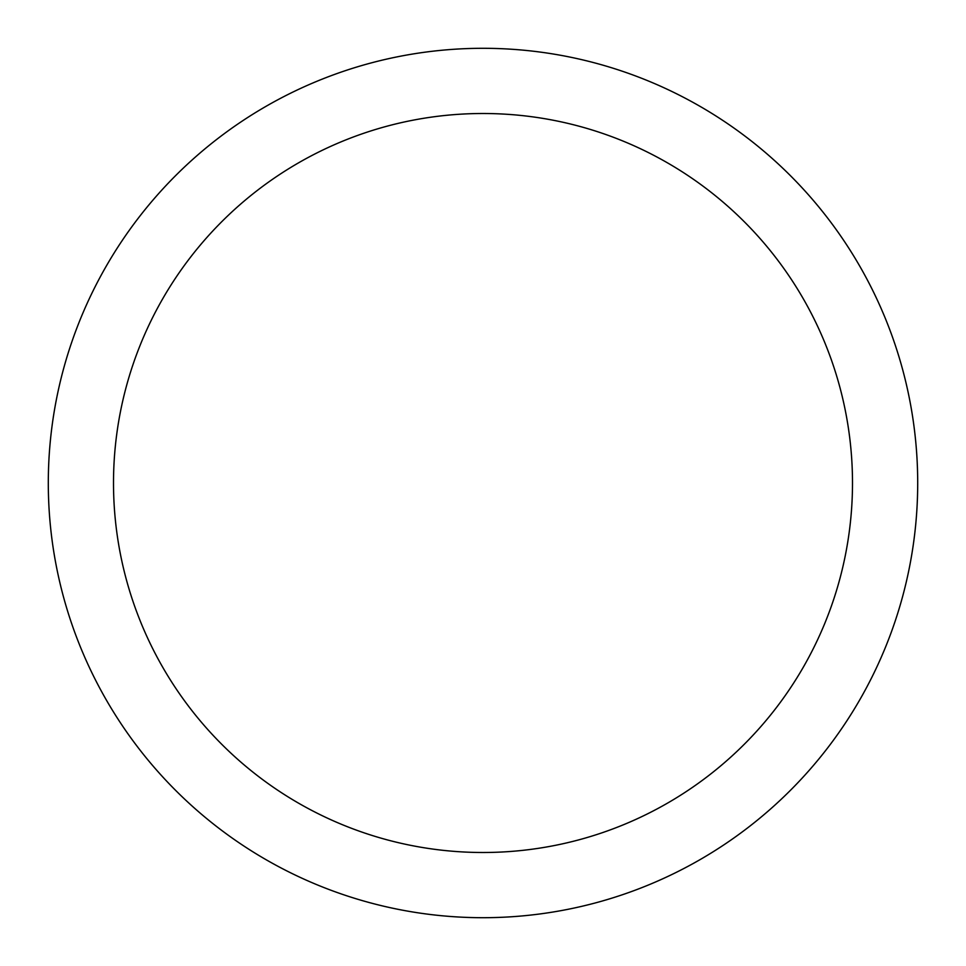 <?xml version="1.0" encoding="UTF-8"?>
<svg xmlns="http://www.w3.org/2000/svg" width="966" height="966" viewBox="0 0 966 966"><rect width="100%" height="100%" fill="white"/><g stroke="black" fill="none" stroke-linecap="round" stroke-linejoin="round"><path stroke-width="1.45" d="M852.495 483A369.495 369.495 0 0 0 483 113.505A369.495 369.495 0 0 0 113.505 483A369.495 369.495 0 0 0 483 852.495A369.495 369.495 0 0 0 852.495 483M917.7 483A434.7 434.7 0 0 0 483 48.3A434.7 434.7 0 0 0 48.3 483A434.7 434.7 0 0 0 483 917.7A434.7 434.7 0 0 0 917.7 483"/></g></svg>
